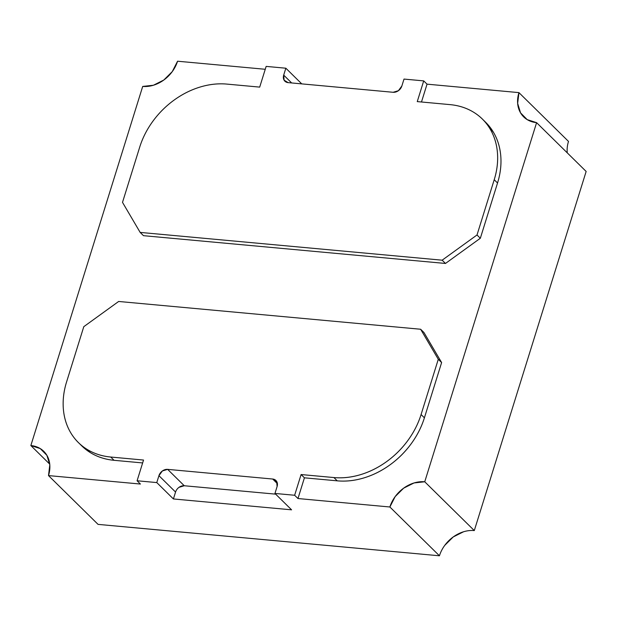 <?xml version="1.0" encoding="UTF-8"?>
<svg xmlns="http://www.w3.org/2000/svg" width="617" height="617" viewBox="0 0 617 617"><rect width="100%" height="100%" fill="white"/><g stroke="black" fill="none" stroke-linecap="round" stroke-linejoin="round"><path stroke-width="0.93" d="M474.296 530.574A30.665 24.333 -45.4 0 0 439.435 555.786L98.057 524.381L48.504 475.591A30.665 24.333 134.6 0 0 43.761 451.32A30.665 24.333 134.6 0 0 30.85 445.551L49.738 464.146L30.85 445.551L142.704 86.426A30.665 24.333 134.6 0 0 177.565 61.214L265.248 69.281L177.565 61.214L172.274 71.603L163.79 80.04L153.409 85.246L142.704 86.426L30.85 445.551L40.244 448.574L46.9 455.346L49.8 464.832L48.504 475.591L140.414 484.044L137.09 480.766L156.78 482.579L173.408 498.952L291.579 509.827L274.951 493.446L294.641 495.258L301.096 474.542L333.92 477.558L337.244 480.836L304.42 477.82L301.096 474.542L333.92 477.558C342.628 478.36 351.543 477.381 360.683 474.612C369.814 471.851 378.468 467.516 386.643 461.601C394.818 455.693 401.883 448.659 407.852 440.507C413.822 432.355 418.226 423.694 421.079 414.539L438.286 359.287L421.079 414.539L424.403 417.809L421.079 414.539A76.67 60.828 134.6 0 1 333.92 477.558L337.244 480.836A76.67 60.828 -45.4 0 0 424.403 417.809L441.618 362.565L438.286 359.287L441.618 362.565L423.956 332.524L420.632 329.247L423.956 332.524L441.618 362.565L424.403 417.809C421.558 426.972 417.146 435.625 411.177 443.785C405.207 451.937 398.142 458.971 389.967 464.879C381.792 470.786 373.138 475.129 364.007 477.89C354.875 480.658 345.952 481.638 337.244 480.836L304.42 477.82L297.972 498.536L389.875 506.989L395.173 496.6L403.657 488.163L414.038 482.957L424.743 481.777L474.296 530.574L586.15 171.449L536.597 122.66L586.15 171.449L474.296 530.574L424.743 481.777L536.597 122.66L527.203 119.629L520.547 112.857L517.648 103.371L518.943 92.619L427.033 84.159L421.48 101.998L427.033 84.159L423.709 80.889L404.012 79.076L401.86 85.979A7.666 6.085 134.6 0 1 393.145 92.288L288.108 82.624A7.666 6.085 134.6 0 1 284.877 81.182A7.666 6.085 134.6 0 1 283.697 75.112L285.848 68.209L301.759 83.881L285.848 68.209L266.151 66.397L259.695 87.113L226.871 84.097C218.171 83.295 209.248 84.274 200.116 87.043C190.977 89.804 182.323 94.139 174.156 100.054C165.981 105.962 158.908 112.996 152.947 121.148C146.977 129.3 142.566 137.961 139.712 147.116L122.505 202.368L140.159 232.408L442.142 260.189L477.01 234.977L494.217 179.724L497.541 183.002L480.334 238.255L445.474 263.459L143.483 235.679L140.159 232.408L143.483 235.679L445.474 263.459L442.142 260.189L445.474 263.459L480.334 238.255L477.01 234.977L480.334 238.255L497.541 183.002A76.67 60.828 -45.4 0 0 485.687 122.328L483.204 119.883M463.591 531.754L453.21 536.96L444.726 545.397M484.869 121.526L493.523 132.4C497.664 139.442 500.078 147.347 500.78 156.116C501.474 164.878 500.395 173.84 497.541 183.002L494.217 179.724C497.071 170.57 498.15 161.608 497.449 152.839C496.754 144.07 494.34 136.164 490.199 129.123C486.057 122.081 480.512 116.436 473.563 112.194C466.614 107.952 458.786 105.43 450.078 104.628A76.67 60.828 134.6 0 1 482.363 119.058A76.67 60.828 134.6 0 1 494.217 179.724L477.01 234.977L442.142 260.189L140.159 232.408L122.505 202.368L139.712 147.116A76.67 60.828 134.6 0 1 226.871 84.097L259.695 87.113L266.151 66.397L285.848 68.209L283.697 75.112L291.648 82.948L283.697 75.112L284.098 80.171L288.108 82.624L393.145 92.288L398.42 90.691L401.86 85.979L404.012 79.076L423.709 80.889L427.033 84.159L518.943 92.619L568.496 141.409L518.943 92.619A30.665 24.333 134.6 0 0 523.679 116.883L524.01 117.207M79.254 443.407L81.76 445.875A76.67 60.828 -45.4 0 0 114.045 460.305L142.643 462.935L114.045 460.305C105.337 459.503 97.509 456.981 90.56 452.739L80.92 445.05M417.254 101.604L423.709 80.889L417.254 101.604L450.078 104.628L417.254 101.604M179.007 487.337L184.275 485.749A7.666 6.085 -45.4 0 0 175.56 492.05L158.931 475.676A7.666 6.085 134.6 0 1 167.647 469.367L184.275 485.749L275.66 494.148L184.275 485.749L167.647 469.367L272.683 479.031L277.411 483.682L272.683 479.031A7.666 6.085 134.6 0 1 275.915 480.473A7.666 6.085 134.6 0 1 277.102 486.543L274.951 493.446L294.641 495.258L301.096 474.542L304.42 477.82L297.972 498.536L294.641 495.258L297.972 498.536L389.875 506.989L439.435 555.786L389.875 506.989A30.665 24.333 134.6 0 1 424.743 481.777L536.597 122.66A30.665 24.333 134.6 0 1 523.679 116.883M568.496 141.409A30.665 24.333 -45.4 0 0 567.262 152.854M439.435 555.786L98.057 524.381L48.504 475.591L140.414 484.044L137.09 480.766L143.537 460.051L137.09 480.766L156.78 482.579L158.931 475.676L175.56 492.05L173.408 498.952L156.78 482.579L158.931 475.676L162.379 470.964L167.647 469.367L272.683 479.031L276.701 481.484L277.102 486.543L274.951 493.446L291.579 509.827L173.408 498.952L175.56 492.05M114.045 460.305L110.713 457.027A76.67 60.828 134.6 0 1 78.428 442.597A76.67 60.828 134.6 0 1 66.582 381.931L83.789 326.678L66.582 381.931C63.728 391.085 62.649 400.047 63.343 408.816C64.037 417.586 66.459 425.491 70.593 432.532C74.734 439.574 80.279 445.219 87.228 449.461C94.185 453.703 102.013 456.233 110.713 457.027L143.537 460.051L110.713 457.027L114.045 460.305M118.649 301.466L83.789 326.678L118.649 301.466L420.632 329.247L118.649 301.466M438.286 359.287L420.632 329.247L438.286 359.287"/></g></svg>
